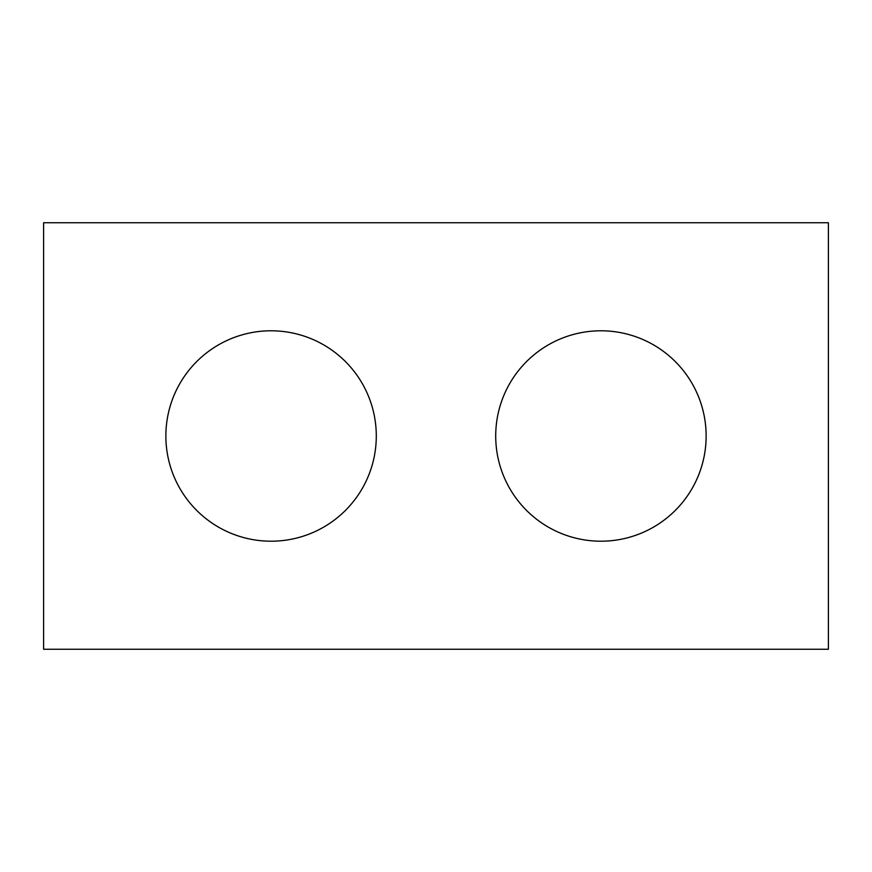 <?xml version="1.0" encoding="UTF-8"?>
<svg xmlns="http://www.w3.org/2000/svg" width="872" height="872" viewBox="0 0 872 872"><rect width="100%" height="100%" fill="white"/><g stroke="black" fill="none" stroke-linecap="round" stroke-linejoin="round"><path stroke-width="1.31" d="M828.4 649.259L43.6 649.259L43.6 222.742L828.4 222.742L828.4 649.259M376.29 436A105.207 105.207 0 0 0 271.083 330.793A105.207 105.207 0 0 0 165.865 436A105.207 105.207 0 0 0 271.083 541.207A105.207 105.207 0 0 0 376.29 436M706.135 436A105.207 105.207 0 0 0 600.917 330.793A105.207 105.207 0 0 0 495.71 436A105.207 105.207 0 0 0 600.917 541.207A105.207 105.207 0 0 0 706.135 436"/></g></svg>
